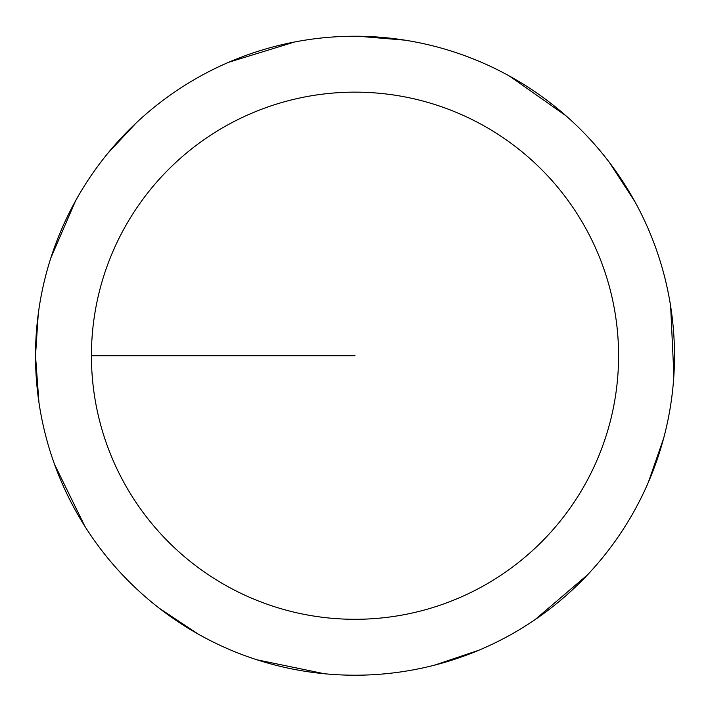 <?xml version="1.0" encoding="UTF-8"?>
<svg xmlns="http://www.w3.org/2000/svg" width="710" height="710" viewBox="0 0 710 710"><rect width="100%" height="100%" fill="white"/><g stroke="black" fill="none" stroke-linecap="round" stroke-linejoin="round"><path stroke-width="1.06" d="M91.421 355.728A263.587 263.587 0 0 1 486.794 127.454A263.587 263.587 0 0 1 486.794 583.993A263.587 263.587 0 0 1 91.421 355.728L355 355.728M38.251 313.927L35.509 355.728A319.5 319.5 0 0 1 514.75 79.032A319.5 319.5 0 0 1 514.75 632.415A319.5 319.5 0 0 1 35.509 355.728L38.952 402.543M54.563 464.42L84.978 526.5M159.182 608.177L198.294 634.145M256.745 659.741L324.443 673.754M434.458 665.181L478.948 650.2M534.994 619.697L587.569 574.798M648.221 482.614L663.655 438.274M673.897 375.288L670.639 306.232M634.98 201.809L609.402 162.439M565.914 115.739L509.354 75.988M404.984 40.159L358.195 36.245M294.65 41.979L228.567 62.311M136.293 122.821L107.698 153.44M75.562 200.841L50.8 258.049"/></g></svg>
